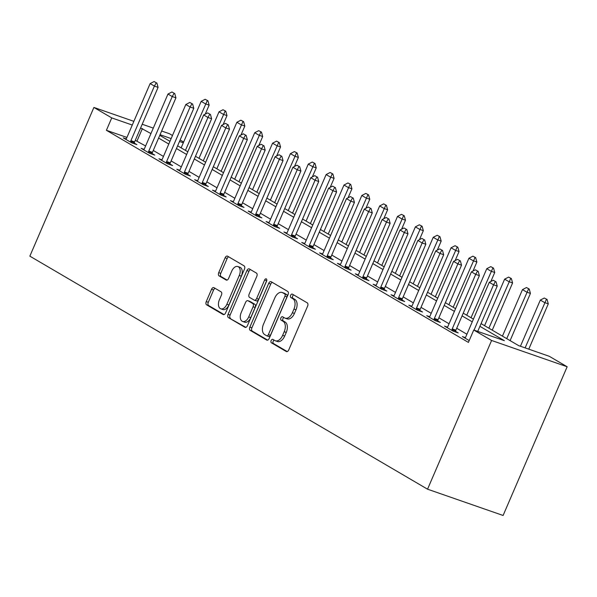 <?xml version="1.0" encoding="UTF-8"?>
<svg xmlns="http://www.w3.org/2000/svg" width="597" height="597" viewBox="0 0 597 597"><rect width="100%" height="100%" fill="white"/><g stroke="black" fill="none" stroke-linecap="round" stroke-linejoin="round"><path stroke-width="0.9" d="M271.157 340.521A1.866 1.127 -70.8 0 0 271.404 342.797L286.299 351.529A2.664 1.604 -70.8 0 0 286.47 351.611A2.664 1.604 -70.8 0 0 288.747 349.917L307.604 306.127A2.664 1.604 -70.8 0 0 307.254 302.866L292.358 294.142A1.866 1.127 -70.8 0 0 292.239 294.09A1.866 1.127 -70.8 0 0 290.649 295.269A1.866 1.127 -70.8 0 0 290.896 297.552L292.821 298.679A8.515 5.134 -70.8 0 1 293.955 309.089L292.381 312.738A8.515 5.134 -70.8 0 1 285.097 318.156A8.515 5.134 -70.8 0 1 284.545 317.895L282.62 316.768A1.866 1.127 -70.8 0 0 282.493 316.716A1.866 1.127 -70.8 0 0 280.903 317.895A1.866 1.127 -70.8 0 0 281.15 320.171L283.075 321.305A8.515 5.134 -70.8 0 1 284.209 331.716L282.635 335.365A8.515 5.134 -70.8 0 1 275.351 340.783A8.515 5.134 -70.8 0 1 274.799 340.521L272.874 339.394A1.866 1.127 -70.8 0 0 272.754 339.335A1.866 1.127 -70.8 0 0 271.157 340.521M274.12 340.126A1.866 1.127 -70.8 0 0 273.202 341.23A1.866 1.127 -70.8 0 0 273.448 343.514L287.224 351.581M293.612 294.873A1.866 1.127 -70.8 0 0 292.687 295.978A1.866 1.127 -70.8 0 0 292.933 298.261L294.866 299.388L292.821 298.679M283.866 317.5A1.866 1.127 -70.8 0 0 282.941 318.604A1.866 1.127 -70.8 0 0 283.194 320.887L285.12 322.014L283.075 321.305M214.002 287.687A2.664 1.604 -70.8 0 0 213.823 287.605A2.664 1.604 -70.8 0 0 211.547 289.299L206.256 301.582A2.664 1.604 -70.8 0 0 206.614 304.836L223.151 314.529A2.664 1.604 -70.8 0 0 223.323 314.604A2.664 1.604 -70.8 0 0 225.599 312.918L244.464 269.12A2.664 1.604 -70.8 0 0 244.106 265.866L227.569 256.18A2.664 1.604 -70.8 0 0 227.397 256.098A2.664 1.604 -70.8 0 0 225.121 257.792L218.726 272.628A2.664 1.604 -70.8 0 0 219.084 275.881L226.159 280.03A2.664 1.604 -70.8 0 0 226.33 280.112A2.664 1.604 -70.8 0 0 228.606 278.418L231.778 271.06A7.119 4.291 -70.8 0 1 237.867 266.538A7.119 4.291 -70.8 0 1 239.278 275.456L226.86 304.283A7.119 4.291 -70.8 0 1 220.771 308.813A7.119 4.291 -70.8 0 1 219.36 299.888L221.435 295.082A2.664 1.604 -70.8 0 0 221.077 291.829L214.002 287.687M126.93 137.437L106.408 130.295L111.743 117.9L93.901 107.438L29.85 256.158L427.549 489.189L503.099 515.472L567.15 366.759L549.3 356.305L518.674 345.641L481.078 323.619M106.408 130.295L468.406 342.402L473.749 330.014L491.6 340.469L427.549 489.189M249.852 327.126A2.664 1.604 -70.8 0 0 250.203 330.38L266.747 340.066A2.664 1.604 -70.8 0 0 266.919 340.148A2.664 1.604 -70.8 0 0 269.195 338.462L288.053 294.664A2.664 1.604 -70.8 0 0 287.702 291.411L271.157 281.717A2.664 1.604 -70.8 0 0 270.986 281.642A2.664 1.604 -70.8 0 0 268.71 283.329L249.852 327.126L251.897 327.835A2.664 1.604 -70.8 0 0 252.247 331.089L267.672 340.126M244.949 327.298L228.412 317.604A2.664 1.604 -70.8 0 1 228.054 314.35L246.912 270.56A2.664 1.604 -70.8 0 1 249.188 268.866A2.664 1.604 -70.8 0 1 249.367 268.948L256.441 273.098A2.664 1.604 -70.8 0 1 256.8 276.351L249.15 294.112A2.664 1.604 -70.8 0 0 249.501 297.366L254.195 300.119A2.664 1.604 -70.8 0 0 254.374 300.194A2.664 1.604 -70.8 0 0 256.65 298.507L264.613 280.015A1.866 1.127 -70.8 0 1 266.202 278.829A1.866 1.127 -70.8 0 1 266.575 281.165L247.397 325.686A2.664 1.604 -70.8 0 1 245.121 327.38A2.664 1.604 -70.8 0 1 244.949 327.298L245.307 327.425M466.914 334.238L456.72 328.268M449.063 323.775L438.87 317.805M431.213 313.321L421.019 307.351M413.363 302.858L403.169 296.888M395.512 292.403L385.319 286.426M377.662 281.941L367.468 275.971M359.812 271.486L349.618 265.508M341.962 261.023L331.768 255.053M324.111 250.561L313.918 244.591M306.261 240.106L296.067 234.136M288.411 229.644L278.217 223.674M270.56 219.189L260.367 213.211M252.71 208.726L242.516 202.756M234.86 198.271L224.666 192.294M217.01 187.809L206.816 181.839M199.159 177.346L188.973 171.376M181.309 166.891L171.123 160.921M163.459 156.429L153.272 150.459M145.608 145.974L135.273 140.332M465.361 337.603L462.399 336.574L469.205 340.559M447.511 327.149L444.549 326.119L453.116 331.134L458.22 332.91L455.556 331.35M429.661 316.686L426.698 315.656L435.265 320.679L440.37 322.455L437.705 320.887M411.811 306.231L408.848 305.194L417.415 310.216L422.527 311.992L419.855 310.433M393.96 295.769L390.998 294.739L399.565 299.761L404.676 301.537L402.005 299.97M376.11 285.306L373.147 284.276L381.714 289.299L386.826 291.075L384.155 289.515M358.26 274.851L355.297 273.822L363.872 278.844L368.976 280.62L366.304 279.053M340.409 264.389L337.447 263.359L346.021 268.381L351.126 270.157L348.454 268.598M322.559 253.934L319.596 252.904L328.171 257.919L333.275 259.695L330.604 258.135M304.709 243.472L301.746 242.442L310.321 247.464L315.425 249.24L312.753 247.68M286.858 233.017L283.903 231.987L292.47 237.002L297.575 238.778L294.903 237.218M269.016 222.554L266.053 221.524L274.62 226.547L279.724 228.323L277.053 226.756M251.165 212.099L248.203 211.062L256.77 216.084L261.874 217.86L259.202 216.301M233.315 201.637L230.352 200.607L238.919 205.629L244.024 207.405L241.36 205.838M215.465 191.174L212.502 190.144L221.069 195.167L226.173 196.943L223.509 195.383M197.614 180.719L194.652 179.69L203.219 184.704L208.323 186.488L205.659 184.921M179.764 170.257L176.802 169.227L185.368 174.249L190.473 176.025L187.809 174.466M161.914 159.802L158.951 158.772L167.518 163.787L172.623 165.563L169.958 164.003M144.064 149.34L141.101 148.31L149.668 153.332L154.772 155.108L152.108 153.541M126.213 138.885L123.251 137.847L131.818 142.87L136.922 144.646L134.258 143.086M161.645 131.012L169.451 133.728L172.473 135.504M180.13 139.989L183.645 142.049M153.302 128.109L142.205 124.251M133.862 121.348L93.901 107.438M150.951 133.579L140.608 127.945M132.273 125.042L111.743 117.9M473.749 330.014L504.375 340.671L479.906 326.335M472.249 321.843L462.056 315.873M454.399 311.388L444.205 305.41M436.549 300.925L426.355 294.955M418.698 290.47L408.505 284.493M400.848 280.008L390.654 274.038M382.998 269.546L372.804 263.575M365.148 259.091L354.954 253.121M347.297 248.628L337.104 242.658M329.447 238.173L319.261 232.196M311.597 227.711L301.41 221.741M293.746 217.256L283.56 211.278M275.896 206.793L265.71 200.823M258.046 196.331L247.859 190.361M240.195 185.876L230.009 179.906M222.345 175.414L212.159 169.444M204.495 164.959L194.309 158.989M186.645 154.496L176.458 148.526M168.794 144.041L158.608 138.064M491.6 340.469L567.15 366.759M159.78 135.347L169.966 141.325M177.63 145.81L187.816 151.78M195.48 156.272L205.667 162.242M213.323 166.727L223.517 172.697M231.173 177.19L241.367 183.16M249.024 187.645L259.217 193.615M266.874 198.107L277.068 204.077M284.724 208.562L294.918 214.539M302.575 219.024L312.768 224.994M320.425 229.479L330.619 235.457M338.275 239.942L348.469 245.912M356.125 250.404L366.319 256.374M373.976 260.859L384.169 266.829M391.826 271.322L402.02 277.292M409.676 281.777L419.87 287.754M427.527 292.239L437.72 298.209M445.377 302.694L455.571 308.671M463.227 313.156L473.421 319.126M183.324 142.802L179.496 141.474M171.152 138.571L160.056 134.706M137.041 140.952L142.377 128.556M275.351 340.783L277.396 341.491A8.515 5.134 -70.8 0 0 284.679 336.074L282.635 335.365M285.12 322.014A8.515 5.134 -70.8 0 1 286.254 332.425L284.679 336.074M285.097 318.156L287.142 318.865A8.515 5.134 -70.8 0 0 294.425 313.455L292.381 312.738M294.866 299.388A8.515 5.134 -70.8 0 1 295.993 309.798L294.425 313.455M272.277 282.374A2.664 1.604 -70.8 0 0 270.754 284.045L251.897 327.835M266.672 335.76A1.866 1.127 -70.8 0 0 266.792 335.82A1.866 1.127 -70.8 0 0 268.381 334.633L284.941 296.194A1.866 1.127 -70.8 0 0 284.694 293.911L282.657 292.724A8.515 5.134 -70.8 0 0 282.105 292.47A8.515 5.134 -70.8 0 0 274.821 297.881L263.508 324.156A8.515 5.134 -70.8 0 0 264.635 334.566L266.672 335.76M266.919 335.85L268.71 336.469A1.866 1.127 -70.8 0 0 268.837 336.529A1.866 1.127 -70.8 0 0 270.426 335.342L268.381 334.633M282.105 292.47L284.15 293.179A8.515 5.134 -70.8 0 1 284.702 293.433L286.732 294.627A1.866 1.127 -70.8 0 1 286.978 296.903L270.426 335.342M245.874 327.357L228.412 317.604M250.479 269.605A2.664 1.604 -70.8 0 0 248.956 271.269L230.099 315.067A2.664 1.604 -70.8 0 0 230.449 318.32M256.24 300.828A2.664 1.604 -70.8 0 0 256.411 300.91A2.664 1.604 -70.8 0 0 258.688 299.216L266.65 280.724L264.613 280.015M241.21 312.537A7.119 4.291 -70.8 0 0 242.621 321.462A7.119 4.291 -70.8 0 0 248.71 316.932L253.083 306.776A2.664 1.604 -70.8 0 0 252.732 303.522L248.039 300.769A2.664 1.604 -70.8 0 0 247.859 300.694A2.664 1.604 -70.8 0 0 245.583 302.38L241.21 312.537M242.621 321.462L244.666 322.171A7.119 4.291 -70.8 0 0 250.755 317.641L248.71 316.932M249.718 301.358A2.664 1.604 -70.8 0 1 249.904 301.403A2.664 1.604 -70.8 0 1 250.076 301.485L254.77 304.231A2.664 1.604 -70.8 0 1 255.128 307.485L250.755 317.641M220.771 308.813L222.815 309.522A7.119 4.291 -70.8 0 0 228.905 304.992L226.86 304.283M237.867 266.538L239.912 267.247A7.119 4.291 -70.8 0 1 241.322 276.165L228.905 304.992M228.681 256.829A2.664 1.604 -70.8 0 0 227.158 258.501L220.771 273.344A2.664 1.604 -70.8 0 0 221.121 276.598L227.084 280.09M215.114 288.336A2.664 1.604 -70.8 0 0 213.592 290.008L208.301 302.291A2.664 1.604 -70.8 0 0 208.651 305.545L224.076 314.582M528.778 349.163L548.285 303.866L544.606 302.582L540.322 300.075L520.435 346.26M547.068 299.478L544.315 298.015L547.068 299.478L548.285 303.866M525.099 347.879L546.456 299.269M540.322 300.075L544.315 298.015M495.406 281.5L493.264 280.247L495.406 281.5L493.562 284.821L497.234 286.097L477.727 331.395M465.018 338.111L465.399 337.551A2.709 1.634 -70.8 0 0 465.794 336.842L489.271 282.314L493.562 284.821L474.048 330.119M493.264 280.247L489.271 282.314M497.234 286.097L496.017 281.717M510.099 340.618L530.434 293.403L526.755 292.127L522.472 289.612L502.443 336.133M529.218 289.023L526.464 287.553L529.218 289.023L530.434 293.403M506.726 338.641L528.606 288.806M522.472 289.612L526.464 287.553M492.249 330.163L512.584 282.948L508.905 281.665L504.622 279.157L484.592 325.671M511.368 278.56L508.614 277.098L511.368 278.56L512.584 282.948M488.876 328.186L510.756 278.351M504.622 279.157L508.614 277.098M490.853 281.493L494.734 272.486L491.055 271.21L486.771 268.695L466.742 315.216M493.518 268.105L490.764 266.635L493.518 268.105L494.734 272.486M471.026 317.723L492.906 267.889M486.771 268.695L490.764 266.635M477.555 271.045L475.413 269.792L477.555 271.045L475.712 274.359L479.384 275.642L455.899 330.171A2.709 1.634 -70.8 0 0 455.645 330.962L455.421 331.939M447.168 327.649L447.549 327.089A2.709 1.634 -70.8 0 0 447.944 326.38L471.421 271.851L475.712 274.359L452.227 328.887A2.709 1.634 -70.8 0 0 451.966 329.678L451.817 330.372M475.413 269.792L471.421 271.851M479.384 275.642L478.167 271.254M459.705 260.583L457.563 259.329L459.705 260.583L457.862 263.904L461.533 265.18L438.049 319.708A2.709 1.634 -70.8 0 0 437.795 320.499L437.579 321.477M429.318 317.194L429.698 316.634A2.709 1.634 -70.8 0 0 430.094 315.917L453.578 261.389L457.862 263.904L434.377 318.432A2.709 1.634 -70.8 0 0 434.116 319.223L433.967 319.91M457.563 259.329L453.578 261.389M461.533 265.18L460.317 260.799M441.855 250.128L439.713 248.874L441.855 250.128L440.011 253.441L443.683 254.725L420.198 309.253A2.709 1.634 -70.8 0 0 419.945 310.044L419.728 311.022M411.467 306.731L411.848 306.171A2.709 1.634 -70.8 0 0 412.243 305.463L435.728 250.934L440.011 253.441L416.527 307.97A2.709 1.634 -70.8 0 0 416.266 308.761L416.116 309.455M439.713 248.874L435.728 250.934M443.683 254.725L442.467 250.337M473.003 271.038L476.884 262.023L473.205 260.747L468.921 258.24L448.892 304.754M475.667 257.643L472.914 256.173L475.667 257.643L476.884 262.023M453.175 307.268L475.055 257.434M468.921 258.24L472.914 256.173M424.004 239.666L421.863 238.412L424.004 239.666L422.161 242.986L425.833 244.263L402.348 298.791A2.709 1.634 -70.8 0 0 402.094 299.582L401.878 300.56M393.617 296.269L393.998 295.716A2.709 1.634 -70.8 0 0 394.393 295L417.878 240.472L422.161 242.986L398.677 297.515A2.709 1.634 -70.8 0 0 398.415 298.306L398.266 298.993M421.863 238.412L417.878 240.472M425.833 244.263L424.616 239.882M455.153 260.576L459.033 251.568L455.362 250.285L451.071 247.777L431.041 294.299M457.817 247.188L455.063 245.718L457.817 247.188L459.033 251.568M435.325 296.806L457.205 246.971M451.071 247.777L455.063 245.718M437.303 250.121L441.183 241.106L437.511 239.83L433.221 237.322L413.191 283.836M439.967 236.725L437.213 235.255L439.967 236.725L441.183 241.106M417.475 286.351L439.355 236.509M433.221 237.322L437.213 235.255M419.452 239.658L423.333 230.651L419.661 229.367L415.378 226.86L395.341 273.381M422.116 226.263L419.363 224.8L422.116 226.263L423.333 230.651M399.624 275.889L421.504 226.054M415.378 226.86L419.363 224.8M401.602 229.196L405.482 220.189L401.811 218.912L397.527 216.398L377.491 262.919M404.266 215.808L401.512 214.338L404.266 215.808L405.482 220.189M381.774 265.426L403.654 215.592M397.527 216.398L401.512 214.338M383.752 218.741L387.632 209.734L383.961 208.45L379.677 205.943L359.64 252.456M386.416 205.346L383.662 203.883L386.416 205.346L387.632 209.734M363.924 254.971L385.804 205.137M379.677 205.943L383.662 203.883M406.154 229.211L404.012 227.95L406.154 229.211L404.311 232.524L407.982 233.808L384.498 288.336A2.709 1.634 -70.8 0 0 384.244 289.12L384.028 290.105M375.767 285.814L376.147 285.254A2.709 1.634 -70.8 0 0 376.543 284.545L400.027 230.017L404.311 232.524L380.826 287.053A2.709 1.634 -70.8 0 0 380.565 287.844L380.416 288.538M404.012 227.95L400.027 230.017M407.982 233.808L406.766 229.42M388.304 218.748L386.162 217.495L388.304 218.748L386.46 222.069L390.132 223.345L366.648 277.874A2.709 1.634 -70.8 0 0 366.394 278.665L366.177 279.642M357.916 275.351L358.297 274.799A2.709 1.634 -70.8 0 0 358.693 274.083L382.177 219.554L386.46 222.069L362.976 276.598A2.709 1.634 -70.8 0 0 362.715 277.389L362.566 278.075M386.162 217.495L382.177 219.554M390.132 223.345L388.916 218.965M370.453 208.293L368.312 207.032L370.453 208.293L368.61 211.607L372.282 212.883L348.797 267.411A2.709 1.634 -70.8 0 0 348.544 268.202L348.327 269.187M340.066 264.896L340.447 264.337A2.709 1.634 -70.8 0 0 340.842 263.628L364.327 209.099L368.61 211.607L345.126 266.135A2.709 1.634 -70.8 0 0 344.865 266.926L344.715 267.62M368.312 207.032L364.327 209.099M372.282 212.883L371.065 208.502M352.603 197.831L350.461 196.577L352.603 197.831L350.76 201.144L354.431 202.428L330.947 256.956A2.709 1.634 -70.8 0 0 330.693 257.747L330.477 258.725M322.216 254.434L322.596 253.874A2.709 1.634 -70.8 0 0 322.992 253.165L346.476 198.637L350.76 201.144L327.275 255.673A2.709 1.634 -70.8 0 0 327.022 256.464L326.865 257.158M350.461 196.577L346.476 198.637M354.431 202.428L353.223 198.047M334.753 187.368L332.611 186.115L334.753 187.368L332.91 190.689L336.581 191.965L313.097 246.494A2.709 1.634 -70.8 0 0 312.843 247.285L312.627 248.262M304.366 243.979L304.746 243.419A2.709 1.634 -70.8 0 0 305.142 242.71L328.626 188.174L332.91 190.689L309.425 245.218A2.709 1.634 -70.8 0 0 309.171 246.009L309.015 246.695M332.611 186.115L328.626 188.174M336.581 191.965L335.372 187.585M365.901 208.278L369.782 199.271L366.11 197.995L361.827 195.48L341.79 242.001M368.565 194.891L365.812 193.421L368.565 194.891L369.782 199.271M346.073 244.509L367.953 194.674M361.827 195.48L365.812 193.421M316.91 176.913L314.761 175.66L316.91 176.913L315.059 180.227L318.731 181.51L295.246 236.039A2.709 1.634 -70.8 0 0 294.993 236.83L294.776 237.807M286.515 233.517L286.903 232.957A2.709 1.634 -70.8 0 0 287.291 232.248L310.776 177.719L315.059 180.227L291.575 234.755A2.709 1.634 -70.8 0 0 291.321 235.546L291.164 236.24M314.761 175.66L310.776 177.719M318.731 181.51L317.522 177.122M348.051 197.823L351.932 188.809L348.26 187.533L343.976 185.025L323.94 231.539M350.715 184.428L347.961 182.958L350.715 184.428L351.932 188.809M328.223 234.054L350.103 184.219M343.976 185.025L347.961 182.958M299.06 166.451L296.91 165.197L299.06 166.451L297.209 169.772L300.881 171.048L277.396 225.576A2.709 1.634 -70.8 0 0 277.142 226.367L276.926 227.345M268.665 223.054L269.053 222.502A2.709 1.634 -70.8 0 0 269.441 221.785L292.926 167.257L297.209 169.772L273.724 224.3A2.709 1.634 -70.8 0 0 273.471 225.091L273.314 225.778M296.91 165.197L292.926 167.257M300.881 171.048L299.672 166.667M330.201 187.361L334.081 178.354L330.41 177.078L326.126 174.563L306.089 221.084M332.872 173.973L330.111 172.503L332.872 173.973L334.081 178.354M310.373 223.591L332.253 173.757M326.126 174.563L330.111 172.503M281.209 155.996L279.068 154.742L281.209 155.996L279.359 159.309L283.03 160.593L259.553 215.121A2.709 1.634 -70.8 0 0 259.292 215.913L259.076 216.89M250.815 212.599L251.203 212.039A2.709 1.634 -70.8 0 0 251.591 211.331L275.075 156.802L279.359 159.309L255.874 213.838A2.709 1.634 -70.8 0 0 255.62 214.629L255.464 215.323M279.068 154.742L275.075 156.802M283.03 160.593L281.821 156.205M312.35 176.906L316.231 167.891L312.559 166.615L308.276 164.108L288.239 210.622M315.022 163.511L312.261 162.041L315.022 163.511L316.231 167.891M292.523 213.136L314.403 163.294M308.276 164.108L312.261 162.041M263.359 145.534L261.217 144.28L263.359 145.534L261.508 148.854L265.18 150.131L241.703 204.659A2.709 1.634 -70.8 0 0 241.442 205.45L241.225 206.428M232.964 202.137L233.352 201.585A2.709 1.634 -70.8 0 0 233.74 200.868L257.225 146.34L261.508 148.854L238.024 203.383A2.709 1.634 -70.8 0 0 237.77 204.174L237.613 204.861M261.217 144.28L257.225 146.34M265.18 150.131L263.971 145.75M294.5 166.444L298.381 157.436L294.709 156.153L290.426 153.645L270.389 200.167M297.172 153.048L294.411 151.586L297.172 153.048L298.381 157.436M274.672 202.674L296.552 152.839M290.426 153.645L294.411 151.586M245.509 135.079L243.367 133.818L245.509 135.079L243.658 138.392L247.337 139.668L223.853 194.197A2.709 1.634 -70.8 0 0 223.591 194.988L223.375 195.973M215.114 191.682L215.502 191.122A2.709 1.634 -70.8 0 0 215.89 190.413L239.375 135.885L243.658 138.392L220.174 192.921A2.709 1.634 -70.8 0 0 219.92 193.712L219.763 194.406M243.367 133.818L239.375 135.885M247.337 139.668L246.121 135.288M276.65 155.981L280.53 146.974L276.859 145.698L272.575 143.183L252.538 189.704M279.321 142.593L276.56 141.123L279.321 142.593L280.53 146.974M256.822 192.212L278.709 142.377M272.575 143.183L276.56 141.123M227.658 124.616L225.517 123.363L227.658 124.616L225.808 127.93L229.487 129.213L206.002 183.742A2.709 1.634 -70.8 0 0 205.741 184.533L205.525 185.51M197.264 181.219L197.652 180.667A2.709 1.634 -70.8 0 0 198.04 179.951L221.524 125.422L225.808 127.93L202.323 182.466A2.709 1.634 -70.8 0 0 202.07 183.249L201.913 183.943M225.517 123.363L221.524 125.422M229.487 129.213L228.27 124.833M258.807 145.526L262.68 136.519L259.008 135.235L254.725 132.728L234.688 179.249M261.471 132.131L258.717 130.668L261.471 132.131L262.68 136.519M238.972 181.757L260.859 131.922M254.725 132.728L258.717 130.668M209.808 114.154L207.666 112.9L209.808 114.154L207.957 117.475L211.637 118.751L188.152 173.279A2.709 1.634 -70.8 0 0 187.891 174.07L187.674 175.048M179.413 170.764L179.801 170.205A2.709 1.634 -70.8 0 0 180.19 169.496L203.674 114.967L207.957 117.475L184.473 172.003A2.709 1.634 -70.8 0 0 184.219 172.794L184.063 173.481M207.666 112.9L203.674 114.967M211.637 118.751L210.42 114.37M240.957 135.064L244.83 126.057L241.158 124.78L236.875 122.266L216.838 168.787M243.621 121.676L240.867 120.206L243.621 121.676L244.83 126.057M221.121 171.294L243.009 121.46M236.875 122.266L240.867 120.206M191.958 103.699L189.816 102.445L191.958 103.699L190.107 107.012L193.786 108.296L170.302 162.824A2.709 1.634 -70.8 0 0 170.041 163.615L169.824 164.593M161.563 160.302L161.951 159.742A2.709 1.634 -70.8 0 0 162.339 159.033L185.824 104.505L190.107 107.012L166.623 161.541A2.709 1.634 -70.8 0 0 166.369 162.332L166.212 163.026M189.816 102.445L185.824 104.505M193.786 108.296L192.57 103.908M223.106 124.609L226.987 115.602L223.308 114.318L219.024 111.811L198.988 158.324M225.77 111.214L223.017 109.744L225.77 111.214L226.987 115.602M203.271 160.839L225.159 111.005M219.024 111.811L223.017 109.744M174.108 93.236L171.966 91.983L174.108 93.236L172.257 96.557L175.936 97.833L152.451 152.362A2.709 1.634 -70.8 0 0 152.19 153.153L151.974 154.13M143.713 149.84L144.101 149.287A2.709 1.634 -70.8 0 0 144.489 148.571L167.973 94.042L172.257 96.557L148.772 151.086A2.709 1.634 -70.8 0 0 148.519 151.877L148.362 152.563M171.966 91.983L167.973 94.042M175.936 97.833L174.72 93.453M205.256 114.146L209.137 105.139L205.458 103.863L201.174 101.348L181.137 147.869M207.92 100.759L205.167 99.289L207.92 100.759L209.137 105.139M185.421 150.377L207.308 100.542M201.174 101.348L205.167 99.289M156.257 82.782L154.116 81.528L156.257 82.782L154.407 86.095L158.086 87.378L134.601 141.907A2.709 1.634 -70.8 0 0 134.34 142.698L134.124 143.676M125.863 139.385L126.251 138.825A2.709 1.634 -70.8 0 0 126.639 138.116L150.123 83.587L154.407 86.095L130.922 140.623A2.709 1.634 -70.8 0 0 130.668 141.414L130.512 142.108M154.116 81.528L150.123 83.587M158.086 87.378L156.869 82.99M273.448 343.514L271.404 342.797M292.933 298.261L290.896 297.552M283.194 320.887L281.15 320.171M286.254 332.425L284.209 331.716M295.993 309.798L293.955 309.089M270.754 284.045L268.71 283.329M252.247 331.089L250.203 330.38M286.978 296.903L284.941 296.194M286.732 294.627L284.694 293.911M284.702 293.433L282.657 292.724M230.099 315.067L228.054 314.35M248.956 271.269L246.912 270.56M258.688 299.216L256.65 298.507M255.128 307.485L253.083 306.776M254.77 304.231L252.732 303.522M250.076 301.485L248.039 300.769M241.322 276.165L239.278 275.456M221.121 276.598L219.084 275.881M220.771 273.344L218.726 272.628M227.158 258.501L225.121 257.792M208.651 305.545L206.614 304.836M208.301 302.291L206.256 301.582M213.592 290.008L211.547 289.299M451.966 329.678L455.645 330.962M452.227 328.887L455.899 330.171M434.116 319.223L437.795 320.499M434.377 318.432L438.049 319.708M416.266 308.761L419.945 310.044M416.527 307.97L420.198 309.253M398.415 298.306L402.094 299.582M398.677 297.515L402.348 298.791M380.565 287.844L384.244 289.12M380.826 287.053L384.498 288.336M362.715 277.389L366.394 278.665M362.976 276.598L366.648 277.874M344.865 266.926L348.544 268.202M345.126 266.135L348.797 267.411M327.022 256.464L330.693 257.747M327.275 255.673L330.947 256.956M309.171 246.009L312.843 247.285M309.425 245.218L313.097 246.494M291.321 235.546L294.993 236.83M291.575 234.755L295.246 236.039M273.471 225.091L277.142 226.367M273.724 224.3L277.396 225.576M255.62 214.629L259.292 215.913M255.874 213.838L259.553 215.121M237.77 204.174L241.442 205.45M238.024 203.383L241.703 204.659M219.92 193.712L223.591 194.988M220.174 192.921L223.853 194.197M202.07 183.249L205.741 184.533M202.323 182.466L206.002 183.742M184.219 172.794L187.891 174.07M184.473 172.003L188.152 173.279M166.369 162.332L170.041 163.615M166.623 161.541L170.302 162.824M148.519 151.877L152.19 153.153M148.772 151.086L152.451 152.362M130.668 141.414L134.34 142.698M130.922 140.623L134.601 141.907M268.837 336.529L266.792 335.82M256.411 300.91L254.374 300.194M249.904 301.403L247.859 300.694"/></g></svg>
